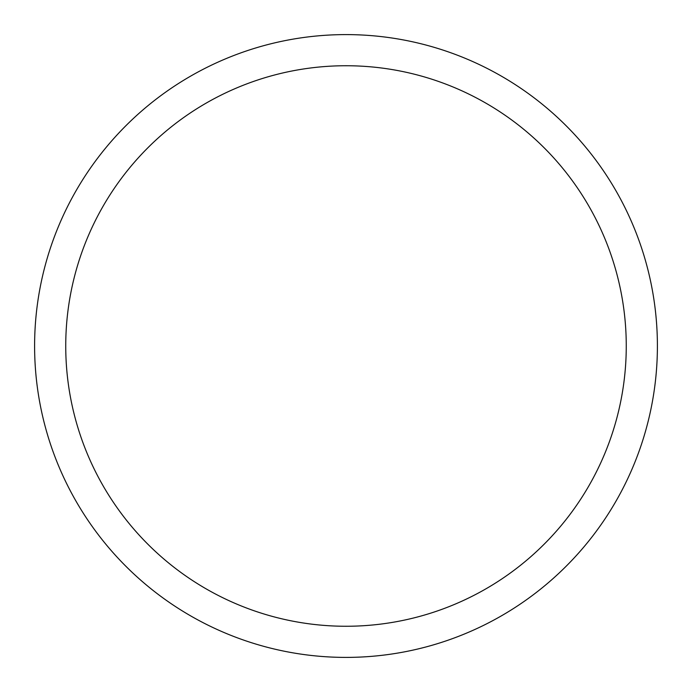 <?xml version="1.0" encoding="UTF-8"?>
<svg xmlns="http://www.w3.org/2000/svg" width="692" height="692" viewBox="0 0 692 692"><rect width="100%" height="100%" fill="white"/><g stroke="black" fill="none" stroke-linecap="round" stroke-linejoin="round"><path stroke-width="1.04" d="M34.6 346A311.4 311.4 0 0 0 346 657.4A311.4 311.4 0 0 0 657.4 346A311.4 311.4 0 0 0 346 34.6A311.4 311.4 0 0 0 34.6 346M626.26 346A280.26 280.26 0 0 1 346 626.26A280.26 280.26 0 0 1 65.74 346A280.26 280.26 0 0 1 346 65.74A280.26 280.26 0 0 1 626.26 346"/></g></svg>
